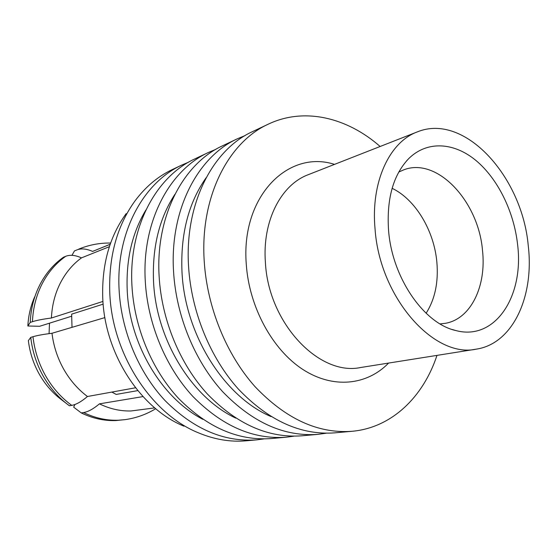 <?xml version="1.0" encoding="UTF-8"?>
<svg xmlns="http://www.w3.org/2000/svg" width="557" height="557" viewBox="0 0 557 557"><rect width="100%" height="100%" fill="white"/><g stroke="black" fill="none" stroke-linecap="round" stroke-linejoin="round"><path stroke-width="0.84" d="M72.006 327.342L71.637 314.162L103.156 304.15M49.072 333.643L49.496 323.185M109.381 246.681L81.482 257.877C72.689 264.297 65.615 272.749 60.247 283.235C54.962 293.79 52.01 305.382 51.411 318.019L102.948 301.428M71.568 316.244L39.603 326.291L27.85 325.998L30.231 322.412L32.438 321.695C36.692 320.324 43.014 319.098 51.411 318.019M30.231 322.412C30.76 310.388 33.336 299.179 37.946 288.791L39.944 284.62C45.883 273.243 53.702 264.122 63.414 257.264L65.677 256.324C70.008 254.577 75.272 255.092 81.482 257.877M32.974 336.713L30.753 337.382C32.341 351.244 36.525 364.208 43.314 376.288C50.193 388.285 58.896 398.116 69.416 405.774L71.749 405.371C61.2 397.684 52.476 387.818 45.577 375.766C38.767 363.644 34.569 350.632 32.974 336.713C37.277 335.439 43.613 334.291 51.989 333.274C53.556 346.029 57.448 357.977 63.665 369.117C69.959 380.187 77.889 389.315 87.456 396.5L135.539 387.783M71.749 405.371C76.218 404.57 81.454 401.611 87.456 396.5M65.817 403.024L62.029 400.128C52.915 393.367 45.368 384.783 39.394 374.367C33.497 363.895 29.82 352.651 28.358 340.633L30.753 337.382M155.549 408.817C146.185 414.485 136.019 418.098 125.053 419.644L118.272 420.229C106.519 420.619 94.969 418.056 83.62 412.549C88.145 411.804 93.416 408.908 99.431 403.853C109.799 408.887 120.34 411.254 131.055 410.962L154.742 407.891M125.053 419.644L115.828 420.563C104.103 420.953 92.58 418.411 81.259 412.918L73.67 407.16L74.923 404.5M110.209 244.245L92.601 251.416L110.189 244.3M71.957 255.329L74.443 250.942L76.727 249.989C81.092 248.213 86.384 248.687 92.601 251.416M517.585 244.481C524.214 296.066 495.243 341.323 455.64 330.496C423.842 323.499 392.135 277.665 388.57 230.507C386.474 198.807 393.228 174.801 408.838 158.494C427.177 140.489 453.962 142.286 475.901 160.444C497.867 178.727 513.958 211.597 517.585 244.481M398.749 172.057L403.762 169.829C437.266 156.789 478.554 201.481 482.501 250.427C486.553 285.964 471.02 318.827 445.523 323.29L440.072 323.909M375.056 229.045C370.635 182.09 389.399 142.112 417.193 131.946C464.371 112.368 522.208 176.59 528.245 245.637C534.386 296.213 512.948 343.739 476.298 349.142C434.216 358.652 379.735 297.765 375.056 229.045M436.98 355.387C423.229 397.05 391.696 427.811 351.968 431.299C318.005 433.778 285.685 418.885 255.002 386.621C226.4 354.6 207.113 307.415 204.224 261.226C199.893 197.289 228.189 142.167 268.377 124.12C304.394 107 347.171 117.534 380.139 146.484M351.968 431.299L334.576 432.866C300.822 435.323 268.794 420.772 238.487 389.197C210.24 357.866 191.295 311.69 188.572 266.42C184.464 203.771 212.642 149.548 252.593 131.584L268.377 124.12M271.106 416.601C224.471 397.009 184.889 334.827 181.993 271.955C180.398 234.372 188.44 202.978 206.111 177.767M326.151 433.221L317.838 434.369C284.3 436.813 252.565 422.575 222.633 391.668C194.741 360.999 176.116 315.791 173.547 271.412C169.662 209.989 197.7 156.635 237.4 138.77L245.15 135.546M317.838 434.369L301.72 435.818C268.411 438.241 236.969 424.316 207.406 394.043C179.855 364.006 161.551 319.725 159.121 276.195C155.438 215.97 183.33 163.459 222.772 145.69L237.4 138.77M235.792 418.133C191.88 397.642 156.023 339.686 153.53 281.271C152.172 247.294 159.288 218.316 174.891 194.344M293.908 436.18L286.187 437.21C253.108 439.619 221.965 425.994 192.764 396.326C165.554 366.896 147.549 323.506 145.259 280.798C141.763 221.714 169.502 170.024 208.673 152.353L215.851 149.332M286.187 437.21L271.21 438.554C238.368 440.949 207.524 427.602 178.672 398.52C151.796 369.674 134.091 327.147 131.925 285.226C128.611 227.235 156.176 176.346 195.082 158.787L208.673 152.353M202.845 419.317C161.718 398.151 129.342 344.156 127.191 289.898C126.028 259.27 132.26 232.645 145.892 210.017M263.948 438.916L256.763 439.856C224.158 442.23 193.606 429.155 165.109 400.636C138.554 372.354 121.141 330.642 119.087 289.487C115.94 232.554 143.337 182.445 181.965 164.99L188.635 162.157M256.763 439.856L246.25 440.796C230.403 442.223 214.368 439.522 198.146 432.705C150.975 413.593 111.908 353.625 109.771 292.578C108.636 256.317 117.067 225.738 135.052 200.847C145.586 186.755 158.042 176.304 172.419 169.502L181.965 164.99M183.97 426.196C140.364 408.462 104.653 353.709 102.746 297.898C101.729 264.742 109.527 236.655 126.133 213.651M392.121 188.315C415.494 199.49 434.063 230.64 436.848 261.985C438.603 282.072 435.024 299.158 426.119 313.25M51.989 333.274L104.89 317.594M137.802 390.61L116.218 394.426L111.846 392.079M83.62 412.549L81.259 412.918M99.431 403.853L142.996 396.591M27.85 325.998C28.393 315.603 30.67 305.884 34.68 296.853M74.443 250.942L76.727 249.989M32.438 321.695C33.065 307.903 36.302 295.266 42.165 283.764C48.111 272.352 55.944 263.21 65.677 256.324M476.298 349.142L360.699 367.502C319.37 376.448 268.432 323.366 265.411 262.549C262.166 220.969 281.013 184.743 308.23 174.696L417.193 131.946M388.591 363.073C367.077 385.263 333.218 389.169 302.813 369.437C272.464 349.747 249.132 307.088 246.285 264.297C240.721 196.426 288.164 149.318 334.527 164.385M110.634 243.033C99.619 242.866 88.96 244.906 78.662 249.146M452.381 329.549L455.64 330.496M406.506 160.959L408.838 158.494"/></g></svg>
